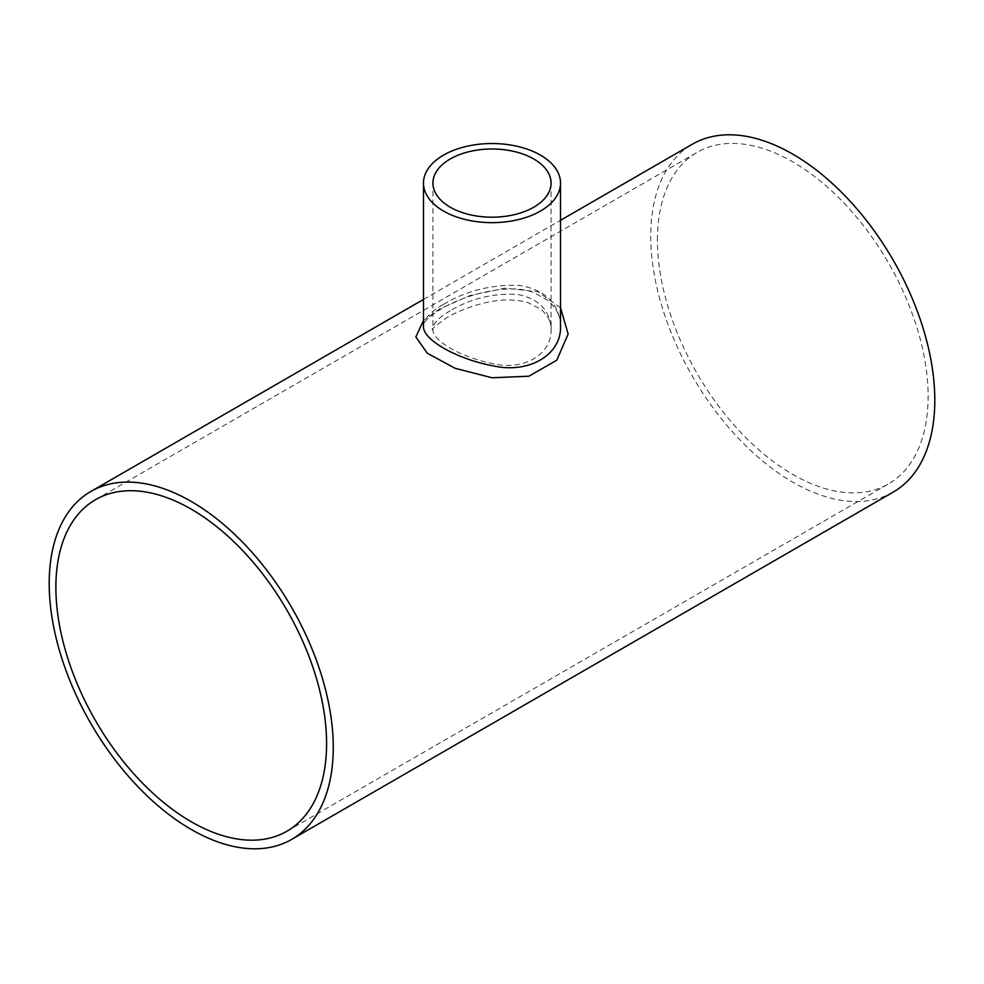 <?xml version="1.0" encoding="UTF-8"?>
<svg xmlns="http://www.w3.org/2000/svg" width="984" height="984" viewBox="0 0 984 984"><rect width="100%" height="100%" fill="white"/><g stroke="black" fill="none" stroke-linecap="round" stroke-linejoin="round"><path stroke-width="0.74" stroke-dasharray="4.92 3.69" d="M450.229 310.846C438.876 317.266 433.108 323.428 432.923 329.357L432.923 329.357C431.853 340.661 462.123 357.942 494.214 363.859C524.669 370.697 552.061 353.883 551.077 329.357L551.077 329.357C550.191 310.44 538.998 298.767 517.523 294.364C492.775 293.134 470.34 298.632 450.229 310.846M657.423 240.01A191.413 110.515 60 0 1 697.066 152.385A191.413 110.515 60 0 1 888.478 262.9A191.413 110.515 60 0 1 888.478 483.919A191.413 110.515 60 0 1 740.977 432.64A191.413 110.515 60 0 1 657.423 240.01M443.538 304.351C466.01 290.809 491.262 284.487 519.306 285.385C545.628 290.022 559.367 303.589 560.523 326.085C561.323 318.152 557.362 309.739 548.641 300.833L533.537 292.457C510.13 283.257 468.286 293.183 441.582 308.668C420.648 321.829 424.141 325.151 423.477 326.085C423.686 319.05 430.377 311.805 443.538 304.351M560.523 307.746L537.83 291.744L505.284 288.14L470.094 295.471L439.331 309.087L423.477 320.575M893.201 492.111A200.859 115.964 60 0 1 738.418 438.298A200.859 115.964 60 0 1 650.744 236.16A200.859 115.964 60 0 1 692.342 144.205M551.077 183.085L551.077 329.357C551.741 323.207 548.531 316.614 541.434 309.591L527.83 302.518C514.349 298.853 499.368 299.124 482.873 303.318C468.974 306.934 457.105 311.608 447.289 317.328C434.817 326.368 430.02 330.415 432.911 329.468L432.923 183.085M286.934 831.222L888.478 483.919M95.522 499.688L697.066 152.385M423.477 299.431L560.523 220.305"/><path stroke-width="1.48" d="M450.229 207.206A59.077 34.108 180 0 1 432.923 183.085A59.077 34.108 180 0 1 450.229 158.977A59.077 34.108 180 0 1 514.607 151.585A59.077 34.108 180 0 1 551.077 183.085A59.077 34.108 180 0 1 514.607 214.598A59.077 34.108 180 0 1 450.229 207.206M55.879 587.313A191.413 110.515 60 0 1 95.522 499.688A191.413 110.515 60 0 1 286.934 610.191A191.413 110.515 60 0 1 286.934 831.222A191.413 110.515 60 0 1 139.433 779.931A191.413 110.515 60 0 1 55.879 587.313M560.523 326.036L560.523 326.085C561.667 354.671 529.109 374.006 493.291 365.876C456.551 359.099 422.247 339.431 423.477 326.085L423.477 183.085A68.523 39.569 180 0 1 443.538 155.115A68.523 39.569 180 0 1 518.224 146.542A68.523 39.569 180 0 1 560.523 183.085A68.523 39.569 180 0 1 518.224 219.641A68.523 39.569 180 0 1 443.538 211.068A68.523 39.569 180 0 1 423.477 183.085M423.477 320.575L415.851 336.922L427.277 353.231L455.161 368.299L492.049 377.782L528.912 376.208L556.772 360.218L568.149 334.043L560.523 307.746M49.2 583.451A200.859 115.964 60 0 1 90.799 491.496A200.859 115.964 60 0 1 291.658 607.472A200.859 115.964 60 0 1 291.658 839.401A200.859 115.964 60 0 1 136.874 785.589A200.859 115.964 60 0 1 49.2 583.451M560.523 220.305L692.342 144.205A200.859 115.964 60 0 1 893.201 260.17A200.859 115.964 60 0 1 893.201 492.111L291.658 839.401M90.799 491.496L423.477 299.431M560.523 183.085L560.523 326.085"/></g></svg>

